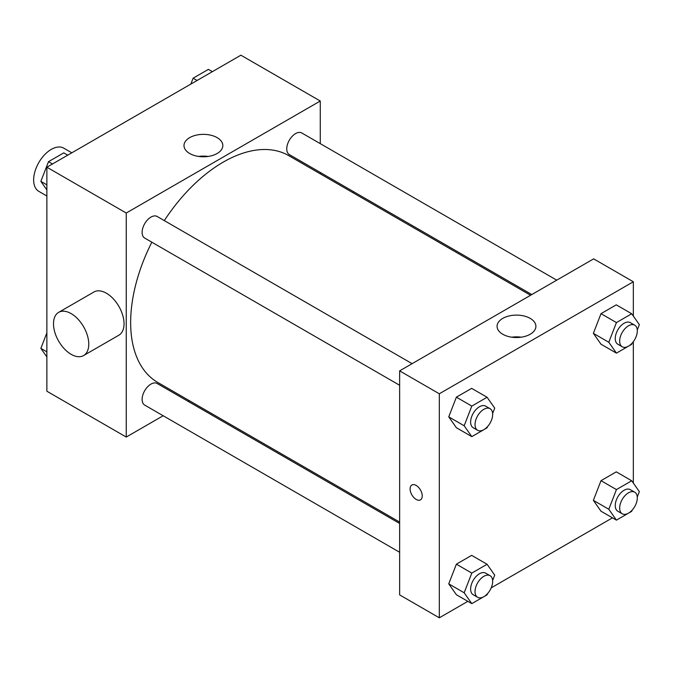 <?xml version="1.0" encoding="UTF-8"?>
<svg xmlns="http://www.w3.org/2000/svg" width="673" height="673" viewBox="0 0 673 673"><rect width="100%" height="100%" fill="white"/><g stroke="black" fill="none" stroke-linecap="round" stroke-linejoin="round"><path stroke-width="1.01" d="M71.818 152.805L63.758 148.153A24.943 14.402 120 0 0 44.536 154.832A24.943 14.402 120 0 0 33.65 179.935A24.943 14.402 120 0 0 38.815 191.351L46.874 196.011M163.16 415.746L126.246 437.063L46.874 391.232L46.874 167.207L240.892 55.194L320.264 101.017L320.264 143.635M189.306 400.654L188.103 401.344M151.837 242.204A130.957 75.603 120 0 0 130.655 322.502A130.957 75.603 120 0 0 157.776 382.449L399.636 522.08M530.585 295.262L288.734 155.631A130.957 75.603 120 0 0 164.313 220.601M320.264 172.439L320.264 173.836M126.246 437.063L126.246 213.03L320.264 101.017M556.739 280.161L301.807 132.985A12.476 7.201 120 0 0 292.2 136.325A12.476 7.201 120 0 0 286.748 148.876A12.476 7.201 120 0 0 289.34 154.588L531.788 294.564M399.636 523.468L157.179 383.492A12.476 7.201 120 0 0 147.564 386.832A12.476 7.201 120 0 0 142.121 399.383A12.476 7.201 120 0 0 144.703 405.087L399.636 552.272M399.636 385.267L144.703 238.082A12.476 7.201 -60 0 1 144.703 223.688A12.476 7.201 -60 0 1 157.179 216.487L412.103 363.664M126.246 213.03L46.874 167.207M189.685 153.494A19.416 11.214 180 0 1 183.998 145.561A19.416 11.214 180 0 1 203.414 134.356A19.416 11.214 180 0 1 222.83 145.561A19.416 11.214 180 0 1 210.842 155.926A19.416 11.214 180 0 1 189.685 153.494M58.66 312.356L93.934 291.989A24.943 14.402 60 0 1 113.157 298.669A24.943 14.402 60 0 1 124.042 323.772A24.943 14.402 60 0 1 118.877 335.188L83.603 355.554A24.943 14.402 60 0 1 58.66 341.152A24.943 14.402 60 0 1 58.66 312.356A24.943 14.402 60 0 1 77.883 319.036A24.943 14.402 60 0 1 88.769 344.139A24.943 14.402 60 0 1 83.603 355.554M353.283 192.899A24.943 14.402 -120 0 0 353.333 191.536M198.712 156.439A19.416 11.214 180 0 1 208.117 156.439M467.836 601.342L439.318 617.806L399.636 594.898L399.636 370.865L593.653 258.853L633.335 281.768L633.335 316.066M612.472 517.84L491.223 587.849M601.006 344.214L593.367 333.354L601.006 313.668L616.283 304.852L601.006 313.668L593.367 333.354L601.006 344.214L616.434 353.132L608.804 342.263L616.434 322.577L631.711 313.761L639.35 324.622L637.264 329.997M456.378 594.722L448.74 583.861L456.378 564.176L471.647 555.36L456.378 564.176L448.74 583.861L456.378 594.722L471.807 603.631L464.168 592.77L471.807 573.085L487.084 564.268L494.722 575.129L492.636 580.496M633.335 341.691L633.335 483.071M439.318 617.806L439.318 393.781L633.335 281.768M601.006 511.219L593.367 500.359L601.006 480.673L616.283 471.857L601.006 480.673L593.367 500.359L601.006 511.219L616.434 520.136L608.804 509.268L616.434 489.582L631.711 480.766L639.35 491.627L637.264 497.002M456.378 427.717L448.74 416.856L456.378 397.171L471.647 388.355L456.378 397.171L448.74 416.856L456.378 427.717L471.807 436.626L464.168 425.765L471.807 406.08L487.084 397.263L494.722 408.124L492.636 413.491M439.318 393.781L399.636 370.865M502.756 334.245A19.416 11.214 180 0 1 497.069 326.312A19.416 11.214 180 0 1 516.485 315.107A19.416 11.214 180 0 1 535.901 326.312A19.416 11.214 180 0 1 523.914 336.668A19.416 11.214 180 0 1 502.756 334.245M422.232 495.925A8.572 4.947 60 0 1 420.457 499.854A8.572 4.947 60 0 1 411.884 494.899A8.572 4.947 60 0 1 411.884 485.006A8.572 4.947 60 0 1 418.488 487.302A8.572 4.947 60 0 1 422.232 495.925M420.457 499.854A8.572 4.947 60 0 1 411.884 494.899A8.572 4.947 60 0 1 411.884 484.997M511.783 337.19A19.416 11.214 180 0 1 521.188 337.19M487.555 426.598L487.084 427.809L471.807 436.626M490.087 408.688L485.679 406.147A12.476 7.201 120 0 0 476.072 409.487A12.476 7.201 120 0 0 470.629 422.038A12.476 7.201 120 0 0 473.212 427.742L477.62 430.291A12.476 7.201 120 0 0 490.087 423.09A12.476 7.201 120 0 0 490.087 408.688A12.476 7.201 120 0 0 480.48 412.027A12.476 7.201 120 0 0 475.037 424.579A12.476 7.201 120 0 0 477.62 430.291M464.168 425.765L448.74 416.856M471.807 406.08L456.378 397.171M487.084 397.263L471.647 388.355M632.183 343.104L631.711 344.307L616.434 353.132M634.723 325.185L630.315 322.645A12.476 7.201 120 0 0 620.699 325.984A12.476 7.201 120 0 0 615.257 338.536A12.476 7.201 120 0 0 617.839 344.248L622.247 346.788A12.476 7.201 120 0 0 634.723 339.587A12.476 7.201 120 0 0 634.723 325.185A12.476 7.201 120 0 0 625.108 328.533A12.476 7.201 120 0 0 619.665 341.085A12.476 7.201 120 0 0 622.247 346.788M608.804 342.263L593.367 333.354M616.434 322.577L601.006 313.668M631.711 313.761L616.283 304.852M487.555 593.603L487.084 594.814L471.807 603.631M490.087 575.693L485.679 573.152A12.476 7.201 120 0 0 476.072 576.492A12.476 7.201 120 0 0 470.629 589.043A12.476 7.201 120 0 0 473.212 594.755L477.62 597.296A12.476 7.201 120 0 0 490.087 590.095A12.476 7.201 120 0 0 490.087 575.693A12.476 7.201 120 0 0 480.48 579.032A12.476 7.201 120 0 0 475.037 591.584A12.476 7.201 120 0 0 477.62 597.296M464.168 592.77L448.74 583.861M471.807 573.085L456.378 564.176M487.084 564.268L471.647 555.36M632.183 510.109L631.711 511.312L616.434 520.136M634.723 492.19L630.315 489.65A12.476 7.201 120 0 0 620.699 492.989A12.476 7.201 120 0 0 615.257 505.541A12.476 7.201 120 0 0 617.839 511.253L622.247 513.793A12.476 7.201 120 0 0 634.723 506.592A12.476 7.201 120 0 0 634.723 492.19A12.476 7.201 120 0 0 625.108 495.538A12.476 7.201 120 0 0 619.665 508.09A12.476 7.201 120 0 0 622.247 513.793M608.804 509.268L593.367 500.359M616.434 489.582L601.006 480.673M631.711 480.766L616.283 471.857M46.874 189.929L40.86 181.374L48.498 161.688L63.775 152.864L67.746 155.16M46.874 184.839L40.86 181.374M52.469 163.976L48.498 161.688M190.838 84.091L193.134 78.186L208.403 69.369L212.374 71.658M197.096 80.474L193.134 78.186M46.874 356.934L40.86 348.378L46.874 332.874M46.874 351.844L40.86 348.378"/></g></svg>
